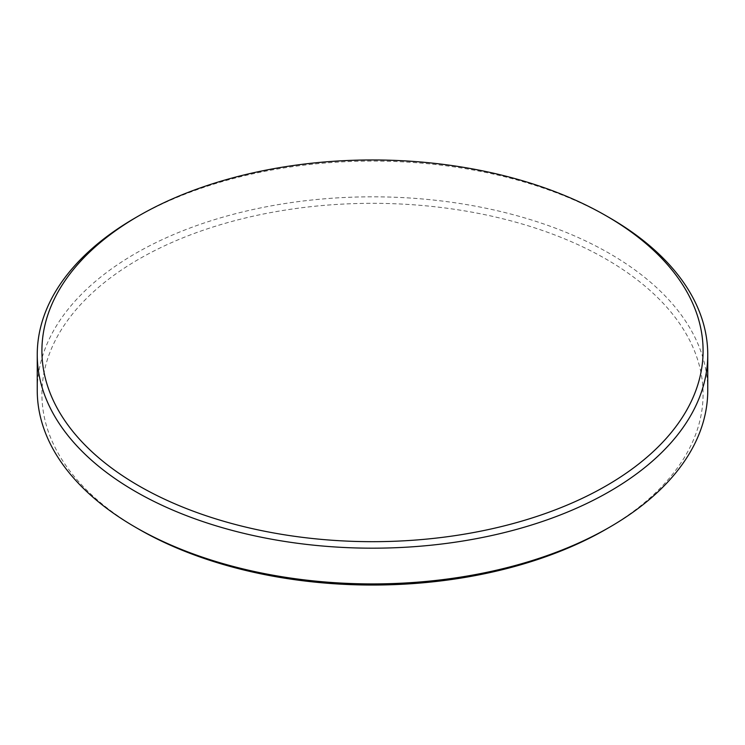 <?xml version="1.0" encoding="UTF-8"?>
<svg xmlns="http://www.w3.org/2000/svg" width="745" height="745" viewBox="0 0 745 745"><rect width="100%" height="100%" fill="white"/><g stroke="black" fill="none" stroke-linecap="round" stroke-linejoin="round"><path stroke-width="0.56" stroke-dasharray="3.73 2.79" d="M606.262 529.136A330.584 190.86 0 0 0 606.262 259.223A330.584 190.86 0 0 0 138.747 259.223A330.584 190.86 0 0 0 138.738 529.136M707.75 390.371A335.25 193.551 0 0 0 609.559 253.505A335.25 193.551 0 0 0 244.202 211.552A335.25 193.551 0 0 0 37.25 390.371M609.559 217.764A335.25 193.551 0 0 0 135.441 217.773"/><path stroke-width="1.12" d="M138.738 485.777A330.584 190.86 0 0 0 606.262 485.777A330.584 190.86 0 0 0 606.262 215.864L609.559 217.764A335.25 193.551 0 0 0 609.559 217.764A335.25 193.551 0 0 1 707.75 354.629A335.25 193.551 0 0 1 500.798 533.448A335.25 193.551 0 0 1 135.441 491.495A335.25 193.551 0 0 1 37.25 354.629A335.25 193.551 0 0 1 135.441 217.773L138.738 215.864A330.584 190.86 0 0 0 138.738 485.777M609.559 217.773L606.262 215.864A330.584 190.86 0 0 0 138.738 215.864M37.25 354.629L37.25 390.371A335.25 193.551 0 0 0 135.441 527.227L138.738 529.136A330.584 190.86 0 0 0 606.262 529.136L609.559 527.227A335.25 193.551 0 0 0 707.75 390.371L707.75 354.629M138.738 529.136L135.441 527.236A335.25 193.551 0 0 0 135.441 527.236A335.25 193.551 0 0 0 609.559 527.227"/></g></svg>
